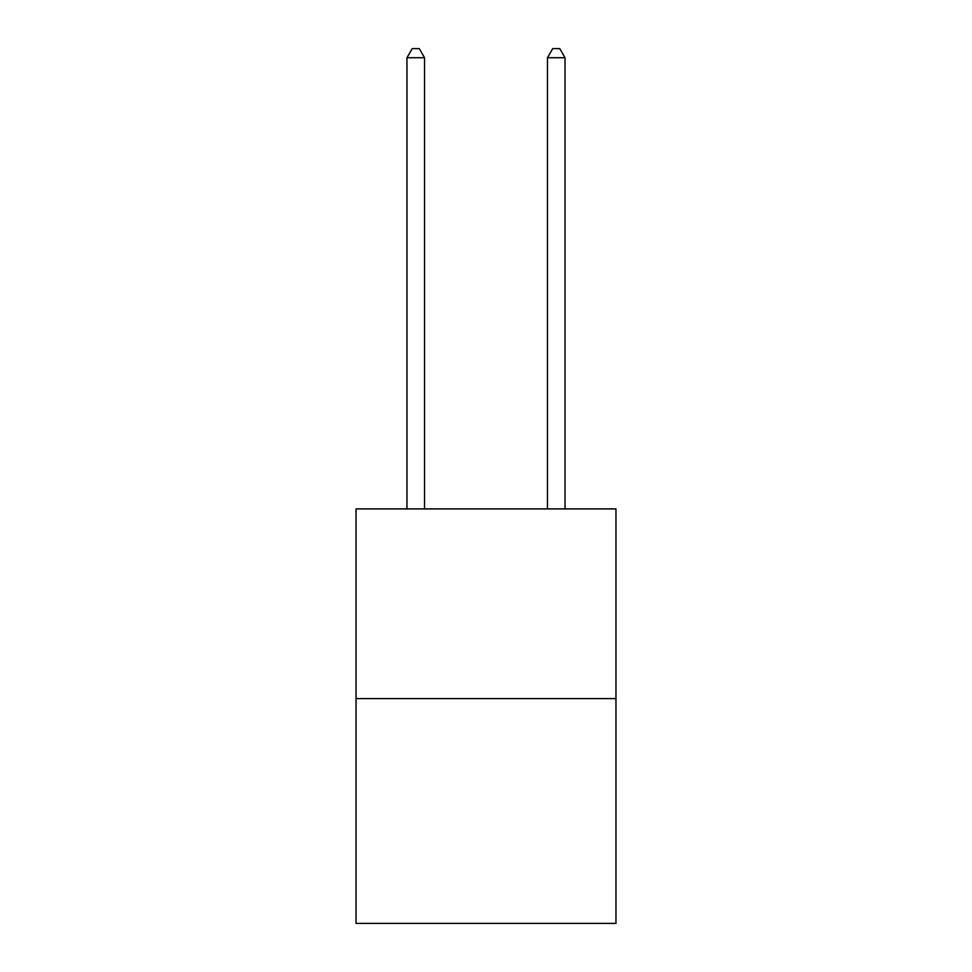 <?xml version="1.0" encoding="UTF-8"?>
<svg xmlns="http://www.w3.org/2000/svg" width="972" height="972" viewBox="0 0 972 972"><rect width="100%" height="100%" fill="white"/><g stroke="black" fill="none" stroke-linecap="round" stroke-linejoin="round"><path stroke-width="1.46" d="M615.969 698.589L615.969 508.903L356.031 508.903L356.031 923.4L615.969 923.4L615.969 698.589L356.031 698.589M424.533 508.903L424.533 57.737L406.964 57.737L406.964 508.903M406.964 57.737L412.237 48.6L419.26 48.6L424.533 57.737M565.036 508.903L565.036 57.737L547.467 57.737L547.467 508.903M547.467 57.737L552.74 48.6L559.763 48.6L565.036 57.737"/></g></svg>
